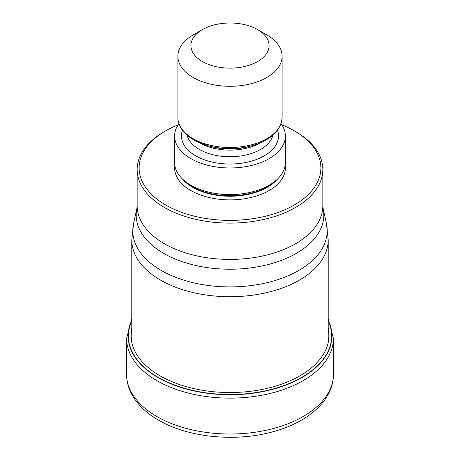 <?xml version="1.0" encoding="UTF-8"?>
<svg xmlns="http://www.w3.org/2000/svg" width="460" height="460" viewBox="0 0 460 460"><rect width="100%" height="100%" fill="white"/><g stroke="black" fill="none" stroke-linecap="round" stroke-linejoin="round"><path stroke-width="0.69" d="M328.21 320.511A101.706 58.719 0 0 1 280.905 386.607A101.706 58.719 0 0 1 158.085 377.292A101.706 58.719 180 0 1 131.79 320.511M281.894 124.838A90.884 52.469 180 0 1 294.262 130.812L295.648 131.612A92.84 53.601 180 0 1 322.839 169.51A92.84 53.601 180 0 1 295.648 207.408A92.84 53.601 180 0 1 164.352 207.408A92.84 53.601 180 0 1 137.16 169.51A92.84 53.601 180 0 1 164.352 131.612L165.738 130.812A90.884 52.469 180 0 1 178.106 124.838M295.648 131.612L294.262 130.812A90.884 52.469 180 0 1 294.262 205.016A90.884 52.469 180 0 1 165.738 205.016A90.884 52.469 180 0 1 165.738 130.812M174.622 135.999L174.622 162.593A55.378 31.97 0 0 0 190.842 185.202A55.378 31.97 0 0 0 206.448 191.532A55.378 31.97 0 0 0 253.552 191.532A55.378 31.97 0 0 0 285.378 162.593L285.378 135.999A55.378 31.97 180 0 1 251.194 165.537A55.378 31.97 180 0 1 190.842 158.608A55.378 31.97 180 0 1 174.622 135.999A55.378 31.97 180 0 1 178.917 123.659M281.083 123.659A55.378 31.97 180 0 1 285.378 135.999M266.852 34.931L257.64 29.612L266.852 34.931A52.118 30.09 180 0 1 282.118 56.206A52.118 30.09 180 0 1 266.852 77.487A52.118 30.09 180 0 1 193.148 77.487A52.118 30.09 180 0 1 177.882 56.206A52.118 30.09 180 0 1 193.148 34.931L202.36 29.612A39.088 22.569 180 0 1 257.64 29.612L257.64 29.612A39.088 22.569 180 0 1 257.64 61.525A39.088 22.569 180 0 1 202.36 61.525A39.088 22.569 180 0 1 202.36 29.612L202.36 29.612M156.866 416.53A103.425 59.714 0 0 0 269.577 429.473A103.425 59.714 0 0 0 333.425 374.308C333.534 399.429 309.551 421.141 275.983 430.876C238.136 442.457 188.893 438.087 158.487 420.106C146.337 413.114 137.459 404.564 131.847 394.456C128.369 388.016 126.609 381.3 126.575 374.308A103.425 59.714 0 0 0 156.866 416.53M333.425 374.308L333.425 338.422A103.425 59.714 180 0 1 269.577 393.587A103.425 59.714 180 0 1 156.866 380.644A103.425 59.714 180 0 1 126.575 338.422L126.575 374.308M328.21 320.195A101.913 58.84 180 0 1 281.33 386.733A101.913 58.84 180 0 1 157.935 377.51A101.913 58.84 180 0 1 131.79 320.195M131.79 328.227A98.992 57.155 180 0 0 159.999 375.797A98.992 57.155 0 0 0 273.545 386.71A98.992 57.155 0 0 0 328.21 328.227M328.21 342.545L328.21 240.011A98.21 56.701 180 0 1 267.582 292.399A98.21 56.701 180 0 1 160.552 280.105A98.21 56.701 180 0 1 131.79 240.011L131.79 342.545M133.538 223.778L133.538 223.778A97.221 56.131 0 0 0 161.253 270.463A97.221 56.131 -0 0 0 272.745 281.192A97.221 56.131 -0 0 0 326.462 223.778L323.092 208.299A93.828 54.171 180 0 1 271.296 263.695A93.828 54.171 180 0 1 163.725 253.397A93.828 54.171 180 0 1 163.656 253.356A93.828 54.171 180 0 1 136.907 208.299L133.538 223.778L131.79 240.011M137.16 169.51L137.16 205.815A92.84 53.601 0 0 0 164.352 243.714A92.84 53.601 0 0 0 164.421 243.754A92.84 53.601 0 0 0 265.57 255.323A92.84 53.601 0 0 0 322.839 205.815L323.092 208.299M174.817 165.255A55.378 31.97 0 0 0 190.842 190.52A55.378 31.97 0 0 0 253.305 196.914A55.378 31.97 0 0 0 285.183 165.255M182.373 178.905A52.773 30.469 0 0 0 192.688 187.329A52.773 30.469 0 0 0 277.627 178.905M274.861 181.338A52.773 30.469 180 0 1 192.688 186.84A52.773 30.469 180 0 1 185.138 181.338M206.448 191.532L207.132 191.716A53.774 31.044 0 0 0 252.868 191.716L253.552 191.532M182.47 130.318A48.536 28.02 0 0 0 195.678 155.814A48.536 28.02 0 0 0 253.046 160.661A48.536 28.02 0 0 0 277.529 130.318M187.099 135.234A43.326 25.012 0 0 0 199.364 149.431A43.326 25.012 0 0 0 243.737 155.463A43.326 25.012 0 0 0 272.901 135.234M261.073 142.525A43.326 25.012 180 0 1 199.364 142.778A43.326 25.012 180 0 1 198.927 142.525M251.741 145.791C270.905 140.179 281.031 130.715 282.118 117.403A52.118 30.09 0 0 1 249.947 145.205A52.118 30.09 0 0 1 193.148 138.684A52.118 30.09 0 0 1 177.882 117.403C177.635 124.073 181.798 132.848 193.689 139.874L208.259 145.791L211.146 146.579A44.327 25.593 0 0 0 248.854 146.579L251.741 145.791A51.117 29.515 180 0 1 208.259 145.791A51.117 29.515 180 0 1 193.855 139.949M333.425 338.422L328.21 319.039M126.575 338.422L131.79 319.039M328.21 240.011L326.462 223.778M322.839 169.51L322.839 205.815M282.118 117.403L282.118 56.206M177.882 117.403L177.882 56.206M137.16 205.815L136.907 208.299"/></g></svg>
